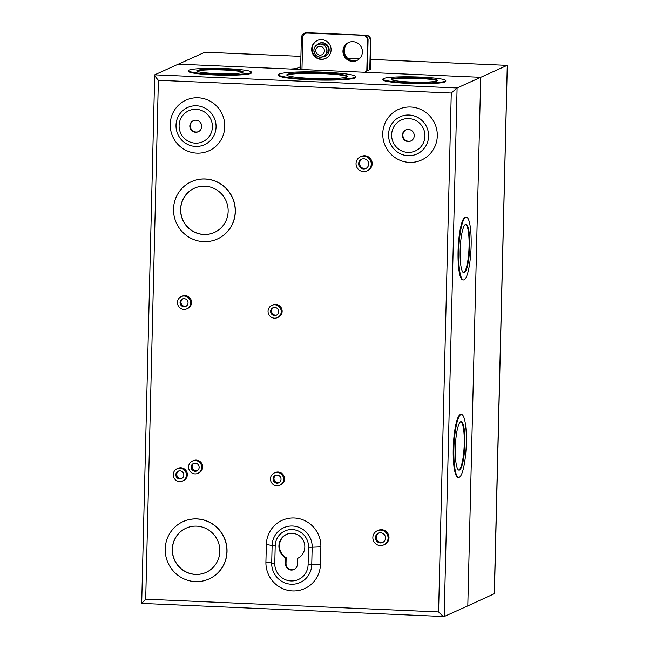 <?xml version="1.0" encoding="UTF-8"?>
<svg xmlns="http://www.w3.org/2000/svg" width="649" height="649" viewBox="0 0 649 649"><rect width="100%" height="100%" fill="white"/><g stroke="black" fill="none" stroke-linecap="round" stroke-linejoin="round"><path stroke-width="0.97" d="M321.726 44.051A5.508 5.379 65.7 0 1 326.196 53.94M324.403 50.93A4.405 4.3 -114.3 0 0 320.192 46.355A4.405 4.3 -114.3 0 0 315.763 50.557A4.405 4.3 -114.3 0 0 319.981 55.133A4.405 4.3 -114.3 0 0 324.403 50.93M313.921 50.33A6.595 6.441 65.7 0 1 320.549 44.043A6.595 6.441 65.7 0 1 326.853 50.89A6.595 6.441 65.7 0 1 320.225 57.169A6.595 6.441 65.7 0 1 313.921 50.33M323.178 56.698A7.163 6.993 -114.3 0 0 325.36 56.22M322.545 56.942A7.163 6.993 -114.3 0 0 329.173 50.119A7.163 6.993 -114.3 0 0 317.069 44.797M349.267 42.217A9.922 9.686 -114.3 0 0 357.404 60.252M349 42.323A9.922 9.686 -114.3 0 0 343.751 50.752A9.922 9.686 -114.3 0 0 357.153 60.381M370.547 59.392L507.307 65.379L494.4 593.665L467.799 605.874L480.714 77.312L368.397 72.428L365.387 71.65L369.776 69.67L370.474 41.025A5.598 5.468 -114.3 0 0 365.127 35.216L306.977 32.685A5.598 5.468 -114.3 0 0 301.355 38.015L300.657 66.66L296.269 68.64L290.638 69.045L178.321 64.162L204.946 52.188L300.909 56.366L204.784 52.212M369.776 69.67L370.295 69.435L371.001 40.79L370.474 41.025M438.586 611.934L451.266 93.026L457.099 87.972L480.714 77.312L178.321 64.162L154.705 74.822L141.693 603.375L145.701 599.189L438.586 611.934C441.442 614.936 443.308 616.469 444.176 616.534L467.799 605.874L480.714 77.312L507.169 65.371L370.547 59.424M300.219 69.459L300.657 66.66M300.592 69.289L301.972 69.354M365.127 35.216L306.977 32.685M365.647 34.981A5.598 5.468 65.7 0 1 371.001 40.79M304.543 33.156L305.062 32.921A5.598 5.468 65.7 0 1 307.504 32.45M319.47 43.175A7.163 6.993 -114.3 0 0 317.661 44.489M507.275 65.338L494.254 593.924M296.252 69.289L296.269 68.64M365.371 72.299L365.387 71.65M189.816 125.987A6.06 5.914 -114.3 0 0 198.245 131.763A6.06 5.914 -114.3 0 0 201.693 126.498A6.06 5.914 -114.3 0 0 193.264 120.714A6.06 5.914 -114.3 0 0 189.816 125.987M193.524 120.609A6.06 5.914 -114.3 0 0 190.335 125.752A6.06 5.914 -114.3 0 0 198.505 131.642M402.356 135.227A6.06 5.914 -114.3 0 0 410.785 141.011A6.06 5.914 -114.3 0 0 414.232 135.746A6.06 5.914 -114.3 0 0 405.795 129.962A6.06 5.914 -114.3 0 0 402.356 135.227M406.063 129.857A6.06 5.914 -114.3 0 0 402.875 134.992A6.06 5.914 -114.3 0 0 411.044 140.89M311.658 49.089A9.922 9.686 -114.3 0 0 325.457 58.548A9.922 9.686 -114.3 0 0 331.095 49.932A9.922 9.686 -114.3 0 0 317.296 40.473A9.922 9.686 -114.3 0 0 311.658 49.089M317.556 40.36A9.922 9.686 -114.3 0 0 312.177 48.853A9.922 9.686 -114.3 0 0 325.717 58.426M342.956 51.109A9.922 9.686 -114.3 0 0 356.763 60.568A9.922 9.686 -114.3 0 0 362.402 51.952A9.922 9.686 -114.3 0 0 348.602 42.493A9.922 9.686 -114.3 0 0 342.956 51.109M348.862 42.38A9.922 9.686 -114.3 0 0 343.483 50.873A9.922 9.686 -114.3 0 0 357.015 60.446M286.688 534.305A13.223 12.907 65.7 0 0 286.16 557.678L285.641 557.913A13.223 12.907 -114.3 0 1 286.428 534.419A13.223 12.907 -114.3 0 1 304.827 547.034A13.223 12.907 -114.3 0 1 297.518 558.424L297.38 564.273A6.06 5.914 -114.3 0 1 293.932 569.546A6.06 5.914 -114.3 0 1 285.495 563.762L285.641 557.913M375.447 537.623A5.127 5.005 -114.3 0 0 382.569 542.515A5.127 5.005 -114.3 0 0 385.49 538.062A5.127 5.005 -114.3 0 0 378.359 533.17A5.127 5.005 -114.3 0 0 375.447 537.623M383.015 542.28A5.127 5.005 65.7 0 1 378.821 532.991M383.664 544.925L384.573 544.511A7.772 7.585 -114.3 0 0 388.994 537.761A7.772 7.585 -114.3 0 0 378.18 530.347L377.272 530.76A7.772 7.585 -114.3 0 0 372.851 537.51A7.772 7.585 -114.3 0 0 383.664 544.925A7.772 7.585 -114.3 0 0 388.078 538.175A7.772 7.585 -114.3 0 0 377.272 530.76M273.034 478.938A4.081 3.983 -114.3 0 0 278.713 482.832A4.081 3.983 -114.3 0 0 281.025 479.286A4.081 3.983 -114.3 0 0 275.354 475.401A4.081 3.983 -114.3 0 0 273.034 478.938M279.151 482.596A4.081 3.983 65.7 0 1 275.825 475.222M279.8 485.241L280.709 484.827A6.725 6.563 -114.3 0 0 284.53 478.986A6.725 6.563 -114.3 0 0 275.176 472.577L274.267 472.983A6.725 6.563 -114.3 0 0 270.446 478.824A6.725 6.563 -114.3 0 0 279.8 485.241A6.725 6.563 -114.3 0 0 283.621 479.4A6.725 6.563 -114.3 0 0 274.267 472.983M191.163 467.037A4.081 3.983 -114.3 0 0 196.834 470.923A4.081 3.983 -114.3 0 0 199.154 467.385A4.081 3.983 -114.3 0 0 193.483 463.491A4.081 3.983 -114.3 0 0 191.163 467.037M197.28 470.687A4.081 3.983 65.7 0 1 193.954 463.313M197.921 473.332L198.837 472.926A6.725 6.563 -114.3 0 0 202.658 467.085A6.725 6.563 -114.3 0 0 193.305 460.668L192.396 461.082A6.725 6.563 -114.3 0 0 188.567 466.923A6.725 6.563 -114.3 0 0 197.921 473.332A6.725 6.563 -114.3 0 0 201.742 467.499A6.725 6.563 -114.3 0 0 192.396 461.082M175.838 474.711A4.081 3.983 -114.3 0 0 181.509 478.605A4.081 3.983 -114.3 0 0 183.829 475.06A4.081 3.983 -114.3 0 0 178.159 471.166A4.081 3.983 -114.3 0 0 175.838 474.711M181.955 478.37A4.081 3.983 65.7 0 1 178.629 470.996M182.596 481.014L183.513 480.601A6.725 6.563 -114.3 0 0 187.334 474.76A6.725 6.563 -114.3 0 0 177.98 468.343L177.072 468.756A6.725 6.563 -114.3 0 0 173.251 474.597A6.725 6.563 -114.3 0 0 182.596 481.014A6.725 6.563 -114.3 0 0 186.425 475.173A6.725 6.563 -114.3 0 0 177.072 468.756M270.649 311.317A4.081 3.983 -114.3 0 0 276.32 315.211A4.081 3.983 -114.3 0 0 278.64 311.666A4.081 3.983 -114.3 0 0 272.961 307.78A4.081 3.983 -114.3 0 0 270.649 311.317M276.766 314.976A4.081 3.983 65.7 0 1 273.432 307.602M277.407 317.621L278.324 317.207A6.725 6.563 -114.3 0 0 282.145 311.366A6.725 6.563 -114.3 0 0 272.791 304.957L271.874 305.363A6.725 6.563 -114.3 0 0 268.053 311.204A6.725 6.563 -114.3 0 0 277.407 317.621A6.725 6.563 -114.3 0 0 281.228 311.78A6.725 6.563 -114.3 0 0 271.874 305.363M180.049 302.548A4.081 3.983 -114.3 0 0 185.719 306.433A4.081 3.983 -114.3 0 0 188.04 302.896A4.081 3.983 -114.3 0 0 182.361 299.002A4.081 3.983 -114.3 0 0 180.049 302.548M186.166 306.198A4.081 3.983 65.7 0 1 182.831 298.824M186.807 308.851L187.723 308.437A6.725 6.563 -114.3 0 0 191.544 302.596A6.725 6.563 -114.3 0 0 182.191 296.179L181.274 296.593A6.725 6.563 -114.3 0 0 177.453 302.434A6.725 6.563 -114.3 0 0 186.807 308.851A6.725 6.563 -114.3 0 0 190.628 303.01A6.725 6.563 -114.3 0 0 181.274 296.593M358.637 163.653A5.127 5.005 -114.3 0 0 365.768 168.545A5.127 5.005 -114.3 0 0 368.681 164.092A5.127 5.005 -114.3 0 0 361.55 159.208A5.127 5.005 -114.3 0 0 358.637 163.653M366.214 168.318A5.127 5.005 65.7 0 1 362.02 159.021M366.855 170.955L367.764 170.541A7.772 7.585 -114.3 0 0 372.185 163.791A7.772 7.585 -114.3 0 0 361.371 156.385L360.463 156.79A7.772 7.585 -114.3 0 0 356.041 163.54A7.772 7.585 -114.3 0 0 366.855 170.955A7.772 7.585 -114.3 0 0 371.269 164.205A7.772 7.585 -114.3 0 0 360.463 156.79M460.685 421.761A24.264 4.713 92.5 0 0 455.338 446.885A24.264 4.713 92.5 0 0 459.038 470.152A24.264 4.713 92.5 0 0 459.508 470.054A24.264 4.713 92.5 0 0 464.854 444.93A24.264 4.713 92.5 0 0 461.147 421.663A24.264 4.713 92.5 0 0 460.685 421.761M460.822 421.712A24.264 4.713 -87.5 0 1 464.173 445.733A24.264 4.713 -87.5 0 1 458.859 470.03A24.264 4.713 -87.5 0 1 458.721 470.079M461.463 414.468L460.814 414.443A31.468 6.109 92.5 0 0 460.214 414.565A31.468 6.109 92.5 0 0 453.278 447.153A31.468 6.109 92.5 0 0 458.08 477.323L458.729 477.348A31.468 6.109 92.5 0 0 459.33 477.226A31.468 6.109 92.5 0 0 466.266 444.638A31.468 6.109 92.5 0 0 461.463 414.468A31.468 6.109 92.5 0 0 460.863 414.589A31.468 6.109 92.5 0 0 453.927 447.177A31.468 6.109 92.5 0 0 458.729 477.348M465.511 224.376A24.264 4.713 92.5 0 0 460.165 249.5A24.264 4.713 92.5 0 0 463.865 272.767A24.264 4.713 92.5 0 0 464.327 272.669A24.264 4.713 92.5 0 0 469.673 247.545A24.264 4.713 92.5 0 0 465.974 224.278A24.264 4.713 92.5 0 0 465.511 224.376M465.649 224.327A24.264 4.713 -87.5 0 1 468.992 248.348A24.264 4.713 -87.5 0 1 463.678 272.645A24.264 4.713 -87.5 0 1 463.54 272.694M466.29 217.082L465.641 217.058A31.468 6.109 92.5 0 0 465.041 217.18A31.468 6.109 92.5 0 0 458.105 249.768A31.468 6.109 92.5 0 0 462.907 279.938L463.548 279.962A31.468 6.109 92.5 0 0 464.157 279.841A31.468 6.109 92.5 0 0 471.085 247.253A31.468 6.109 92.5 0 0 466.29 217.082A31.468 6.109 92.5 0 0 465.682 217.204A31.468 6.109 92.5 0 0 458.754 249.792A31.468 6.109 92.5 0 0 463.548 279.962M172.285 549.249A24.264 23.689 -114.3 0 0 206.049 572.402A24.264 23.689 -114.3 0 0 219.841 551.317A24.264 23.689 -114.3 0 0 186.085 528.172A24.264 23.689 -114.3 0 0 172.285 549.249M206.114 572.369A24.264 23.689 65.7 0 1 172.415 549.192A24.264 23.689 65.7 0 1 186.149 528.14M209.075 578.94A31.468 30.722 -114.3 0 0 209.14 578.908A31.468 30.722 -114.3 0 0 227.036 551.569A31.468 30.722 -114.3 0 0 183.245 521.545A31.468 30.722 -114.3 0 0 183.18 521.569M226.907 551.626A31.468 30.722 -114.3 0 0 183.115 521.601A31.468 30.722 -114.3 0 0 165.219 548.94A31.468 30.722 -114.3 0 0 209.01 578.965A31.468 30.722 -114.3 0 0 226.907 551.626M180.592 209.319A24.264 23.689 -114.3 0 0 214.357 232.472A24.264 23.689 -114.3 0 0 228.148 211.387A24.264 23.689 -114.3 0 0 194.392 188.234A24.264 23.689 -114.3 0 0 180.592 209.319M214.421 232.439A24.264 23.689 65.7 0 1 180.722 209.262A24.264 23.689 65.7 0 1 194.457 188.21M217.383 239.01A31.468 30.722 -114.3 0 0 217.447 238.978A31.468 30.722 -114.3 0 0 235.344 211.639A31.468 30.722 -114.3 0 0 191.552 181.615A31.468 30.722 -114.3 0 0 191.487 181.639M235.214 211.696A31.468 30.722 -114.3 0 0 191.423 181.671A31.468 30.722 -114.3 0 0 173.534 209.01A31.468 30.722 -114.3 0 0 217.318 239.035A31.468 30.722 -114.3 0 0 235.214 211.696M391.59 78.91A23.21 2.223 1.4 0 0 391.136 79.332A23.21 2.223 1.4 0 0 412.01 82.058A23.21 2.223 1.4 0 0 437.077 80.89A23.21 2.223 1.4 0 0 437.54 80.468A23.21 2.223 1.4 0 0 416.666 77.75A23.21 2.223 1.4 0 0 391.59 78.91M391.379 79.673A23.21 2.223 -178.6 0 1 391.574 79.567A23.21 2.223 -178.6 0 1 414.93 78.351A23.21 2.223 -178.6 0 1 437.272 80.792M382.878 79.129L382.861 79.795A31.468 3.01 1.4 0 0 411.166 83.486A31.468 3.01 1.4 0 0 445.165 81.904A31.468 3.01 1.4 0 0 445.782 81.328L445.798 80.671A31.468 3.01 1.4 0 0 417.494 76.98A31.468 3.01 1.4 0 0 383.494 78.561A31.468 3.01 1.4 0 0 382.878 79.129A31.468 3.01 1.4 0 0 411.182 82.821A31.468 3.01 1.4 0 0 445.182 81.247A31.468 3.01 1.4 0 0 445.798 80.671M287.377 74.384A30.373 2.904 1.4 0 0 286.777 74.935A30.373 2.904 1.4 0 0 314.092 78.497A30.373 2.904 1.4 0 0 346.899 76.971A30.373 2.904 1.4 0 0 347.499 76.42A30.373 2.904 1.4 0 0 320.184 72.858A30.373 2.904 1.4 0 0 287.377 74.384M286.963 75.268A30.373 2.904 -178.6 0 1 287.361 75.041A30.373 2.904 -178.6 0 1 318.448 73.459A30.373 2.904 -178.6 0 1 347.296 76.744M278.518 74.732L278.502 75.389A38.632 3.699 1.4 0 0 313.248 79.916A38.632 3.699 1.4 0 0 354.979 77.977A38.632 3.699 1.4 0 0 355.741 77.28L355.757 76.614A38.632 3.699 1.4 0 0 321.012 72.088A38.632 3.699 1.4 0 0 279.273 74.027A38.632 3.699 1.4 0 0 278.518 74.732A38.632 3.699 1.4 0 0 313.264 79.259A38.632 3.699 1.4 0 0 354.995 77.32A38.632 3.699 1.4 0 0 355.757 76.614M197.199 70.457A23.21 2.223 1.4 0 0 196.744 70.879A23.21 2.223 1.4 0 0 217.61 73.597A23.21 2.223 1.4 0 0 242.685 72.437A23.21 2.223 1.4 0 0 243.14 72.015A23.21 2.223 1.4 0 0 222.274 69.289A23.21 2.223 1.4 0 0 197.199 70.457M196.988 71.212A23.21 2.223 -178.6 0 1 197.182 71.114A23.21 2.223 -178.6 0 1 220.53 69.897A23.21 2.223 -178.6 0 1 242.88 72.331M188.478 70.676L188.461 71.333A31.468 3.01 1.4 0 0 216.766 75.024A31.468 3.01 1.4 0 0 250.765 73.442A31.468 3.01 1.4 0 0 251.39 72.875L251.398 72.217A31.468 3.01 1.4 0 0 223.102 68.526A31.468 3.01 1.4 0 0 189.102 70.1A31.468 3.01 1.4 0 0 188.478 70.676A31.468 3.01 1.4 0 0 216.782 74.367A31.468 3.01 1.4 0 0 250.782 72.785A31.468 3.01 1.4 0 0 251.398 72.217M382.764 133.516A27.826 27.161 65.7 0 1 410.712 107.02A27.826 27.161 65.7 0 1 437.296 135.892A27.826 27.161 65.7 0 1 409.357 162.388A27.826 27.161 65.7 0 1 382.764 133.516M170.225 124.267A27.826 27.161 65.7 0 1 198.172 97.772A27.826 27.161 65.7 0 1 224.757 126.644A27.826 27.161 65.7 0 1 196.817 153.14A27.826 27.161 65.7 0 1 170.225 124.267M286.16 557.678L286.022 563.527L285.495 563.762M294.192 569.416A6.06 5.914 65.7 0 1 286.022 563.527M266.341 544.503A27.826 27.161 65.7 0 1 294.281 517.999A27.826 27.161 65.7 0 1 320.874 546.872L320.444 564.419A27.826 27.161 65.7 0 1 292.504 590.923A27.826 27.161 65.7 0 1 265.912 562.05L266.341 544.503L272.126 545.476A20.427 19.941 65.7 0 1 292.642 526.014A20.427 19.941 65.7 0 1 312.169 547.221L320.874 546.872M305.298 33.464L305.825 33.229A4.478 4.373 65.7 0 1 307.772 32.856L307.253 33.091A4.478 4.373 -114.3 0 0 302.75 37.358L301.963 69.54M307.253 33.091L363.797 35.289L307.772 32.856M363.797 35.289A4.478 4.373 65.7 0 1 368.072 39.938L367.553 40.173L366.799 71.009M367.553 40.173A4.478 4.373 -114.3 0 0 363.27 35.525M368.072 39.938L367.318 70.773M141.717 603.4L444.176 616.534L457.099 87.972L154.705 74.822C154.421 75.398 155.646 77.223 158.38 80.281L145.701 599.189M327.023 50.865A6.701 6.539 65.7 0 1 323.21 56.682A6.701 6.539 65.7 0 1 313.889 50.314A6.701 6.539 65.7 0 1 317.702 44.473A6.701 6.539 65.7 0 1 327.023 50.865C326.163 45.3 323.056 43.175 317.702 44.473C315.317 45.665 314.043 47.612 313.881 50.306C314.749 55.855 317.856 57.98 323.21 56.682C325.595 55.49 326.869 53.551 327.031 50.849M359.246 58.937L347.799 58.434M176.017 125.241A20.427 19.941 65.7 0 1 196.533 105.787A20.427 19.941 65.7 0 1 216.052 126.985A20.427 19.941 65.7 0 1 195.536 146.439A20.427 19.941 65.7 0 1 176.017 125.241M212.41 126.969A16.996 16.598 -114.3 0 0 196.168 109.324A16.996 16.598 -114.3 0 0 179.1 125.517A16.996 16.598 -114.3 0 0 195.341 143.153A16.996 16.598 -114.3 0 0 212.41 126.969M388.556 134.489A20.427 19.941 65.7 0 1 409.073 115.035A20.427 19.941 65.7 0 1 428.591 136.233A20.427 19.941 65.7 0 1 408.075 155.687A20.427 19.941 65.7 0 1 388.556 134.489M424.949 136.217A16.996 16.598 -114.3 0 0 408.708 118.572A16.996 16.598 -114.3 0 0 391.631 134.765A16.996 16.598 -114.3 0 0 407.88 152.401A16.996 16.598 -114.3 0 0 424.949 136.217M308.526 547.196A16.996 16.598 -114.3 0 0 292.277 529.56A16.996 16.598 -114.3 0 0 275.208 545.744L274.778 563.291A16.996 16.598 -114.3 0 0 291.02 580.936A16.996 16.598 -114.3 0 0 308.097 564.744L308.526 547.196A4.851 0.462 1.4 0 0 312.169 547.221L311.739 564.768A20.427 19.941 65.7 0 1 291.223 584.222A20.427 19.941 65.7 0 1 271.696 563.024L272.126 545.476A4.851 0.462 -178.6 0 0 275.208 545.744M451.266 93.026L158.38 80.281M320.444 564.419L311.739 564.768A4.851 0.462 -178.6 0 1 308.097 564.744M265.912 562.05L271.696 563.024A4.851 0.462 1.4 0 0 274.778 563.291M347.759 58.402L359.278 58.905"/></g></svg>
